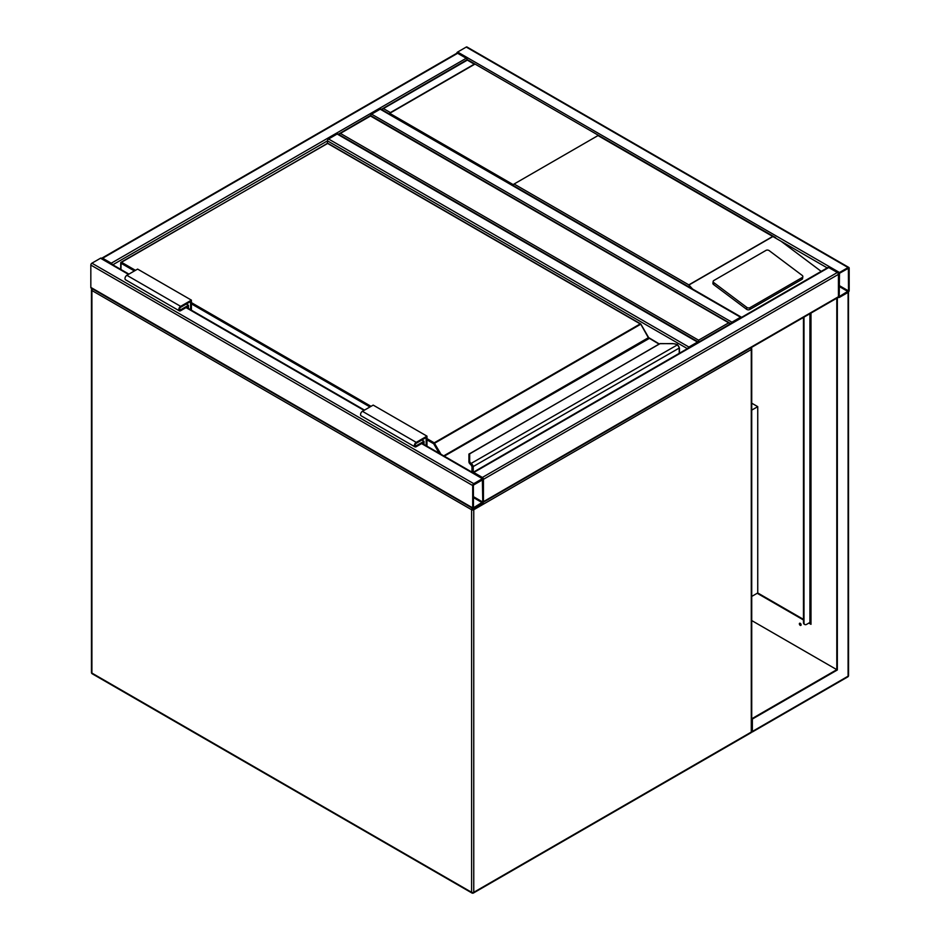 <?xml version="1.0" encoding="UTF-8"?>
<svg xmlns="http://www.w3.org/2000/svg" width="940" height="940" viewBox="0 0 940 940"><rect width="100%" height="100%" fill="white"/><g stroke="black" fill="none" stroke-linecap="round" stroke-linejoin="round"><path stroke-width="1.41" d="M751.73 403.19L757.746 406.656L751.73 410.122M757.746 406.656L757.746 592.964L751.73 596.43M730.85 324.053L370.501 116.008L338.236 134.643M730.709 323.619L370.501 115.491L338.365 134.209M340.386 133.398L698.584 340.198L698.584 342.689M473.76 483.665A1.516 0.881 120 0 0 472.691 485.522L472.691 507.882A1.516 0.881 120 0 0 473.008 508.575A1.516 0.881 120 0 0 473.76 508.505L482.373 503.535A1.516 0.881 120 0 0 483.442 501.666L483.442 479.318A1.516 0.881 120 0 0 483.137 478.613A1.516 0.881 120 0 0 482.373 478.695L473.76 483.665L91.909 263.188L100.51 258.23A1.516 0.881 -60 0 1 101.273 258.147L128.921 274.116M473.008 508.575L91.145 288.11A1.516 0.881 -60 0 1 90.828 287.417L90.828 265.057A1.516 0.881 -60 0 1 91.909 263.188M482.772 479.706L473.361 485.134L473.478 507.753L482.772 502.054L482.373 479.471M457.627 53.286L102.66 258.23A1.516 0.881 -120 0 0 101.896 258.147L456.863 53.216A1.516 0.881 60 0 1 457.627 53.286L466.24 58.257A1.516 0.881 60 0 1 467.239 59.643M102.66 258.23L111.261 263.188A1.516 0.881 -120 0 1 112.248 264.493M456.652 53.333A1.516 0.881 -60 0 1 457.627 52.041L466.24 47.071A1.516 0.881 -60 0 1 466.992 47L848.855 267.465A1.516 0.881 120 0 0 848.091 267.536L839.491 272.506A1.516 0.881 120 0 0 838.421 274.374L838.421 296.735A1.516 0.881 120 0 0 838.727 297.428A1.516 0.881 120 0 0 839.491 297.346L848.091 292.387A1.516 0.881 120 0 0 849.173 290.519L849.173 268.159A1.516 0.881 120 0 0 848.855 267.465M839.491 273.282L839.209 296.605L848.503 290.907L848.385 268.288L839.491 273.282M483.137 502.371A1.516 0.881 -120 0 0 483.442 501.666L483.442 479.318A1.516 0.881 -120 0 0 482.373 477.45L473.76 472.479A1.516 0.881 -120 0 0 473.008 472.409L827.976 267.465A1.516 0.881 60 0 1 828.739 267.536L837.34 272.506A1.516 0.881 60 0 1 838.421 274.374L838.421 296.735A1.516 0.881 60 0 1 838.104 297.428L483.348 502.242M370.572 115.538A1.516 0.881 -60 0 1 371.582 114.151L380.183 109.181A1.516 0.881 -60 0 1 380.947 109.099L741.296 317.144A1.516 0.881 120 0 0 740.532 317.227L380.183 109.181M730.944 323.489A1.516 0.881 120 0 1 731.919 322.197L740.532 317.227M327.473 143.197L327.473 140.847A1.516 0.881 -60 0 1 328.554 138.991L337.154 134.02A1.516 0.881 -60 0 1 337.918 133.95L698.267 341.984A1.516 0.881 120 0 0 697.504 342.066L337.154 134.02M697.504 342.066L688.902 347.036A1.516 0.881 120 0 0 687.916 348.329M514.098 184.017L598.005 135.571A1.516 0.881 -60 0 1 598.721 135.477L475.017 64.049A1.516 0.881 120 0 0 474.301 64.155L390.406 112.588A1.516 0.881 120 0 0 389.689 113.317L513.393 184.733A1.516 0.881 -60 0 1 514.098 184.017L688.82 284.879L692.545 289.003M802.842 276.654A2.28 1.504 -172 0 0 802.196 275.408L769.214 250.651A2.28 1.504 8 0 0 766.006 250.381L713.836 280.508A2.28 1.504 8 0 0 713.166 281.389L712.908 283.257A2.28 1.504 8 0 0 713.554 284.514L746.536 309.26A2.28 1.504 8 0 0 749.744 309.53L801.914 279.403A2.28 1.504 -172 0 0 802.572 278.522L802.842 276.654A2.28 1.504 -172 0 1 802.173 277.535L801.914 279.403M827.212 267.9L781.046 241.251L821.196 271.378M781.046 241.251L598.005 135.571M713.166 281.389A2.28 1.504 8 0 0 713.812 282.635L746.795 307.38A2.28 1.504 8 0 0 750.002 307.65L802.173 277.535M474.301 64.155L467.309 60.113L381.252 109.804M775.664 237.632L467.309 59.608L381.393 109.369M475.017 64.049L389.689 113.317M799.928 623.197A1.257 0.729 -120 0 0 801.068 625.159M800.234 623.302A1.257 0.729 60 0 1 800.234 625.359A1.257 0.729 60 0 1 800.234 623.302M751.73 731.602L752.364 731.966L847.786 676.882A1.516 0.881 -120 0 0 848.091 676.189L848.091 292.387L836.8 298.286L836.8 669.668L752.364 718.418L751.73 718.054M837.34 298.591L837.34 669.973L751.73 620.553M837.34 669.973L752.364 719.041L751.73 718.677M752.364 719.041L752.364 731.461L751.73 731.097M838.504 297.299L836.8 298.286M757.746 592.964L803.453 619.366M809.375 622.774L810.985 623.702L810.351 621.481M810.985 313.079L810.985 624.325L808.835 623.091M803.453 619.977L757.205 593.281M810.445 623.396L810.303 622.068A1.516 0.881 0 0 0 810.351 621.845L810.351 313.443M799.94 623.913A2.28 1.316 -120 0 0 800.445 624.783M803.994 317.121L803.994 622.774A3.807 2.197 -60 0 0 804.781 624.513A3.807 2.197 -60 0 0 806.684 624.325L809.916 622.468A1.516 0.881 0 0 0 810.303 622.068M803.453 317.426L803.453 622.468A3.807 2.197 120 0 0 804.241 624.207A3.807 2.197 120 0 0 804.534 624.325M679.221 353.346L679.221 348.247A3.043 1.751 -120 0 0 677.881 345.18L677.023 344.545A6.85 3.948 0 0 0 672.84 343.711L660.174 343.57L469.683 453.691L469.683 461A6.85 3.948 0 0 0 471.116 463.42L471.892 464.102L471.152 464.877L470.517 464.313L471.116 463.42L677.493 344.815M469.166 453.856L469.683 453.691A0.764 0.623 0 0 0 468.919 454.314L468.919 461.622A0.764 0.623 0 0 1 469.683 461M470.517 464.372L471.128 465.147L470.517 464.372A7.602 4.395 0 0 1 468.919 461.693L468.919 461.622A7.602 4.395 180 0 0 470.517 464.313M468.919 461.693L470.987 464.771M443.727 455.865L648.624 337.566L640.88 324.136L433.693 443.751L426.971 439.873M472.15 472.28L472.15 467.168A2.28 1.316 -120 0 0 471.152 464.877L471.152 464.936A2.209 1.269 60 0 1 472.103 467.145L471.328 465.147M421.86 440.038L424.011 441.271L424.011 444.491M426.161 445.724L426.161 437.547L416.22 443.292A1.516 0.881 120 0 0 415.221 444.632A1.516 0.881 120 0 0 415.457 445.854A1.516 0.881 120 0 0 416.22 445.772L424.011 441.271M426.971 446.195L426.971 436.148L416.22 442.364A2.667 1.539 120 0 0 414.481 444.702A2.667 1.539 120 0 0 414.881 446.841A2.667 1.539 120 0 0 416.22 446.712L423.212 442.67L423.212 444.021M414.881 446.841L361.101 415.786A2.667 1.539 120 0 1 360.69 413.659A2.667 1.539 120 0 1 362.429 411.309L373.192 405.105L426.971 436.148M191.408 310.188L191.408 300.142L180.645 306.358A2.667 1.539 120 0 0 178.905 308.696A2.667 1.539 120 0 0 179.317 310.835A2.667 1.539 120 0 0 180.645 310.705L187.636 306.663L187.636 308.014M191.408 300.142L137.616 269.099L126.865 275.303A2.667 1.539 120 0 0 125.126 277.653A2.667 1.539 120 0 0 125.537 279.779L179.317 310.835M190.597 309.718L190.597 301.54L180.645 307.286A1.516 0.881 120 0 0 179.658 308.626A1.516 0.881 120 0 0 179.881 309.848A1.516 0.881 120 0 0 180.645 309.777L188.447 305.265L186.296 304.031M188.447 305.265L188.447 308.485M472.315 508.176A1.516 0.881 120 0 0 471.61 509.738L91.909 290.519L91.909 673.075L471.61 892.307L471.61 509.738A1.516 0.881 0 0 0 473.76 509.738L473.76 892.307L751.283 732.072L751.283 349.515L473.76 509.738A1.516 0.881 60 0 0 473.419 508.634M473.454 893A1.516 0.881 60 0 0 473.76 892.307A1.516 0.881 0 0 1 471.61 892.307A1.516 0.881 120 0 0 471.927 893A1.516 1.516 0 0 0 473.454 893L750.966 732.777A1.516 1.516 0 0 0 751.73 731.461L751.73 348.893A1.516 1.516 0 0 0 751.095 347.659M92.214 673.78A1.516 0.881 -60 0 1 91.909 673.075A1.516 0.881 0 0 1 91.462 672.464A1.516 1.516 0 0 0 92.214 673.78L471.927 893M751.73 731.461A1.516 0.881 0 0 1 751.283 732.072A1.516 0.881 60 0 1 750.966 732.777M91.462 672.464L91.462 289.896A1.516 1.516 0 0 1 92.096 288.662A1.516 0.881 60 0 0 91.909 289.273A1.516 0.881 0 0 0 91.462 289.896A1.516 0.881 0 0 0 91.909 290.519A1.516 0.881 -60 0 1 92.602 288.956M92.214 288.58A1.516 0.881 60 0 1 92.978 288.662M750.59 347.953A1.516 0.881 60 0 1 751.283 349.515A1.516 0.881 0 0 0 751.73 348.893M698.584 340.198L728.7 322.808M90.828 265.057L472.691 485.522M100.51 258.23L128.475 274.374M186.026 307.603L364.05 410.38M421.59 443.598L482.373 478.695M90.828 287.417L472.691 507.882M473.361 497.554L482.373 502.759M473.361 496.626L482.772 502.054M466.24 58.257L111.261 263.188M687.375 348.634L327.473 140.847L112.788 264.798M848.091 267.536L466.24 47.071M839.491 272.506L457.627 52.041M848.503 290.907L839.091 285.478M848.091 291.612L839.091 286.406M483.442 479.318L838.421 274.374M482.373 477.45L837.34 272.506M473.76 472.479L828.739 267.536M483.442 501.666L838.421 296.735M731.919 322.197L371.582 114.151M688.902 347.036L328.554 138.991M688.82 284.879L772.715 236.445M383.414 108.558L390.406 112.588M773.044 236.457L688.82 285.079M746.795 307.38L746.536 309.26M713.812 282.635L713.554 284.514M750.002 307.65L749.744 309.53M848.479 292.082L848.538 675.566A1.516 0.881 0 0 1 848.091 676.189L752.364 731.461M809.916 313.702L809.916 622.468M426.971 438.639L434.221 442.822L640.222 323.901L327.473 143.338L121.483 262.26L135.466 270.332M191.408 302.633L371.041 406.339M659.058 344.087L648.353 337.719L640.598 323.853L327.86 143.303L121.107 262.225L120.943 269.51M439.156 453.233L433.693 443.751L434.221 442.822L441.001 454.29M649.27 338.435L444.256 456.17M471.892 464.102A3.043 1.751 60 0 1 473.231 467.168L473.231 472.28M679.444 353.217L679.444 347.929L472.15 467.168M472.103 467.145L472.103 472.244M369.961 406.961L191.408 303.867M134.397 270.955L120.943 263.188L121.107 262.225A0.764 0.764 0 0 0 120.719 262.883L120.719 269.38M326.932 143.644L327.096 143.303A0.764 0.764 0 0 1 327.86 143.303L328.013 143.644M640.751 324.206L640.598 323.853A0.764 0.764 0 0 1 640.88 324.136L648.624 337.566L659.281 343.958M468.919 454.302L659.751 343.688L672.84 343.57L677.341 344.463L679.221 347.624M471.88 472.115L472.033 466.569M415.139 445.161L416.22 445.772M362.429 411.309L416.22 442.364M180.645 306.358L126.865 275.303M180.645 309.777L179.575 309.154M186.472 307.345L364.497 410.122M422.037 443.351L483.137 478.613M847.786 676.882A1.516 1.516 0 0 0 848.538 675.566"/></g></svg>
